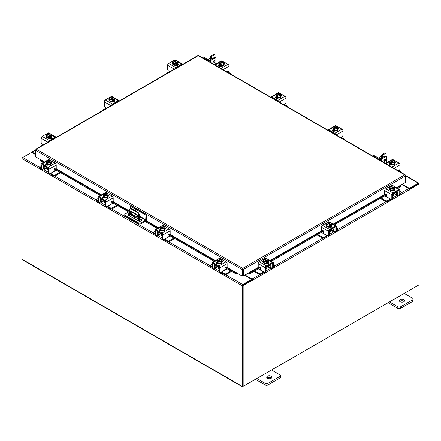 <?xml version="1.0" encoding="UTF-8"?>
<svg xmlns="http://www.w3.org/2000/svg" width="441" height="441" viewBox="0 0 441 441"><rect width="100%" height="100%" fill="white"/><g stroke="black" fill="none" stroke-linecap="round" stroke-linejoin="round"><path stroke-width="0.66" d="M137.311 217.7A0.65 0.375 -120 0 0 137.311 218.764A0.65 0.375 -120 0 0 137.311 217.7M137.471 217.821A0.65 0.375 -120 0 0 137.746 218.301M138.689 221.09L138.689 215.434A2.607 1.505 -120 0 0 136.848 212.242L131.319 209.051A2.607 1.505 -120 0 0 130.018 208.924A2.607 1.505 -120 0 0 129.478 210.114L129.478 215.814M136.848 212.242L137.438 211.9L131.909 208.714L131.319 209.051M139.279 221.233L139.279 215.092L138.689 215.434M139.279 219.133L141.114 220.191A1.957 1.13 0 0 1 141.544 220.566L140.442 221.189M137.542 216.498L135.354 217.628L131.087 215.164A0.645 0.375 60 0 1 130.63 214.37L130.63 211.443A0.645 0.375 60 0 1 131.087 211.178L137.085 214.646A0.645 0.375 60 0 1 137.542 215.434L137.542 216.498M137.542 216.465L135.944 217.286L131.672 214.822L131.087 215.164M130.63 214.37L131.22 214.028L131.22 211.256L137.206 214.734M131.22 214.028A0.645 0.375 -120 0 0 131.672 214.822M130.018 208.924L130.608 208.582A2.607 1.505 60 0 1 131.909 208.714M137.438 211.9A2.607 1.505 60 0 1 139.279 215.092M135.354 217.628L135.944 217.286M130.299 208.758L130.299 206.151L131.038 205.726L146.666 214.745L146.666 219.342A1.356 0.783 120 0 1 145.706 221.002L140.883 223.785A1.626 0.937 180 0 1 138.584 223.785L125.261 216.09A1.626 0.937 180 0 1 124.781 215.429L124.781 214.574A1.626 0.937 0 0 0 125.261 215.241L138.584 222.937A1.626 0.937 0 0 0 140.883 222.937L145.706 220.153L139.279 216.443M124.781 214.574A1.626 0.937 0 0 1 125.261 213.913L129.478 211.476M146.666 214.745L145.927 215.175L145.706 220.153M130.299 206.151L145.927 215.175M136.015 217.248L131.44 214.607A1.957 1.13 0 0 0 131.429 214.596M129.478 214.326A1.957 1.13 0 0 0 128.248 214.976M129.478 213.472A1.957 1.13 0 0 0 128.105 214.552A1.957 1.13 0 0 0 128.678 215.351L138.353 220.935A1.957 1.13 0 0 0 140.481 221.184A1.957 1.13 0 0 0 141.688 220.136A1.957 1.13 0 0 0 141.114 219.342L139.279 218.278M136.798 216.845L131.44 213.753A1.957 1.13 0 0 0 131.22 213.642M217.496 266.392A2.078 1.202 -0 0 0 218.058 266.981A2.078 1.202 -0 0 0 219.083 267.307M211.939 264.368L210.98 264.925A1.251 0.722 -0 0 0 210.611 265.432A1.251 0.722 -0 0 0 210.98 265.945L210.98 266.755L211.945 267.312M213.438 268.172L213.78 268.371A1.929 1.114 -120 0 0 214.745 268.464A1.929 1.114 -120 0 0 215.142 267.582L217.352 266.309M215.621 264.881L215.142 265.581L215.142 267.582M215.142 265.581A0.832 0.48 60 0 1 215.318 265.201A0.832 0.48 60 0 1 215.621 265.19M214.761 264.385A1.825 1.053 -120 0 0 214.442 265.179L214.442 267.18A0.937 0.54 60 0 1 214.249 267.61M210.98 265.945L211.939 266.496M210.98 266.755A1.251 0.722 180 0 1 210.611 266.243L210.611 265.432M224.838 269.495L225.72 269.688L221.591 272.075L224.392 273.69A1.251 0.722 -0 0 0 226.161 273.69L230.875 270.972M225.72 269.688L227.187 268.845M226.161 273.69L226.161 274.5L231.575 271.375M220.947 272.317A1.929 1.114 -120 0 0 221.591 272.88L224.392 274.5L224.392 273.69M226.161 274.5A1.251 0.722 180 0 1 224.392 274.5M215.621 265.306L219.271 267.411L219.271 271.413L219.971 271.816L219.971 267.819A1.51 0.871 -120 0 0 218.901 265.967L213.009 262.56A1.51 0.871 -120 0 0 212.253 262.489A1.51 0.871 -120 0 0 211.939 263.178L211.939 267.18L212.639 267.582L212.639 263.586A0.524 0.303 60 0 1 213.009 263.371L218.901 266.772A0.524 0.303 60 0 1 219.271 267.411M222.435 261.673A1.466 0.843 180 0 0 222.06 261.414A2.607 1.505 180 0 1 222.137 261.772L222.137 262.202A2.607 1.505 180 0 1 220.528 263.591A2.607 1.505 180 0 1 217.689 263.266A2.607 1.505 180 0 1 216.922 262.202L216.922 261.772A2.607 1.505 180 0 1 216.989 261.447M218.808 263.222A2.607 1.505 180 0 1 217.689 262.836A2.607 1.505 180 0 1 217.027 262.191M216.989 262.103A2.607 1.505 180 0 1 216.922 261.772M222.137 261.772A2.607 1.505 180 0 1 221.404 262.819M221.338 262.858A2.607 1.505 180 0 1 218.901 263.233M216.944 263.613A2.607 1.505 180 0 1 216.922 263.437L216.922 263.321M217.297 263.784A2.607 1.505 180 0 1 216.972 263.294M218.229 267.07L218.229 268.156A1.301 0.75 -0 0 0 218.609 268.69A1.301 0.75 -0 0 0 219.271 268.894M218.846 263.244A2.629 1.521 -0 0 0 218.852 263.244L221.393 262.847L222.071 261.381L222.071 259.931L221.393 261.397L218.852 261.789L218.852 263.244L218.846 261.789L218.196 261.265L218.196 262.108L217.639 261.789L217.639 260.945L216.989 260.719L216.989 262.169L218.846 263.244M216.989 262.169L216.989 260.714L217.667 259.247L220.208 258.856A2.629 1.521 -0 0 1 220.213 258.856L220.864 259.082L220.864 259.705M221.393 262.847L221.393 261.397M220.004 261.447A2.282 1.317 180 0 1 218.218 261.237L221.399 259.402L222.071 259.925A2.629 1.521 180 0 1 222.071 259.931M221.702 260.565A2.282 1.317 180 0 1 220.235 261.414M217.639 260.945L217.661 260.918A2.282 1.317 180 0 1 217.297 259.881M220.864 259.082L217.661 260.918M217.639 261.789L218.196 261.469M221.399 259.402L221.421 259.402A2.282 1.317 180 0 1 221.762 260.433M217.358 259.749A2.282 1.317 180 0 1 218.824 258.906M219.056 258.867A2.282 1.317 180 0 1 220.842 259.082M216.757 263.464A1.466 0.843 180 0 1 217.011 263.266L217.38 263.051M219.039 263.679A1.466 0.843 180 0 1 217.011 263.657A1.466 0.843 180 0 1 216.581 263.057A1.466 0.843 180 0 1 216.972 262.483M219.971 271.816A1.301 0.75 120 0 0 220.241 272.411A1.301 0.75 120 0 0 220.891 272.351L224.122 270.487A1.301 0.75 120 0 0 225.042 268.889L225.042 267.775A0.623 0.364 -60 0 1 225.869 267.042L225.704 266.948M220.241 272.411L219.541 272.009A1.301 0.75 -60 0 1 219.271 271.413M225.759 267.34A0.623 0.364 -60 0 1 225.594 267.246L225.445 267.031M212.639 267.582A1.301 0.75 120 0 0 212.909 268.178A1.301 0.75 120 0 0 213.56 268.117L215.142 267.202M218.901 265.967L226.051 261.838L220.158 258.437L219.464 258.834M226.051 261.838A1.51 0.871 60 0 1 227.121 263.69L227.121 266.915A0.623 0.364 -60 0 1 226.294 267.648L225.869 267.042M218.179 259.065L219.398 258.36A1.51 0.871 60 0 1 220.158 258.437M222.071 260.609A1.466 0.843 180 0 1 222.611 261.265A1.466 0.843 180 0 1 222.181 261.866L222.137 261.893M212.909 268.178L212.209 267.775A1.301 0.75 -60 0 1 211.939 267.18M392.705 194.233A2.078 1.202 0 0 0 393.73 193.908A2.078 1.202 0 0 0 394.287 193.318M381.035 197.965L385.621 200.616A1.251 0.722 0 0 0 387.391 200.616L387.391 201.427L390.191 199.812A1.929 1.114 120 0 0 390.842 199.249M390.296 198.935A0.937 0.54 -60 0 1 390.191 199.001L386.068 196.62L386.95 196.421M387.391 200.616L390.191 199.001M387.391 201.427A1.251 0.722 180 0 1 385.621 201.427L385.621 200.616M380.329 198.373L385.621 201.427M399.849 193.428L400.808 192.871A1.251 0.722 0 0 0 401.172 192.364A1.251 0.722 0 0 0 400.808 191.852L399.849 191.3M394.43 193.235L396.641 194.514L396.641 192.513L396.161 191.807M396.641 194.514A1.929 1.114 120 0 0 397.043 195.396A1.929 1.114 120 0 0 398.008 195.297L398.344 195.104M399.844 194.238L400.808 193.682L400.808 192.871M397.539 194.536A0.937 0.54 -60 0 1 397.341 194.106L397.341 192.105A1.825 1.053 120 0 0 397.027 191.311M396.161 192.122A0.832 0.48 -60 0 1 396.47 192.133A0.832 0.48 -60 0 1 396.641 192.513M401.172 192.364L401.172 193.169A1.251 0.722 180 0 1 400.808 193.682M384.717 195.837L386.068 196.62M396.641 194.128L398.229 195.043A1.301 0.75 -120 0 0 398.879 195.109A1.301 0.75 -120 0 0 399.149 194.514L399.849 194.106L399.849 190.11A1.51 0.871 120 0 0 399.535 189.415A1.51 0.871 120 0 0 398.78 189.492L392.881 192.893A1.51 0.871 120 0 0 391.817 194.746L391.817 198.748L392.518 198.34L392.518 194.343L396.161 192.237M394.8 188.373A2.607 1.505 180 0 1 394.866 188.704L394.866 189.128A2.607 1.505 180 0 1 394.1 190.192A2.607 1.505 180 0 1 391.261 190.518A2.607 1.505 180 0 1 389.651 189.128L389.651 188.704A2.607 1.505 180 0 1 389.728 188.34A1.466 0.843 180 0 0 389.353 188.599M394.761 189.117A2.607 1.505 180 0 1 394.1 189.768A2.607 1.505 180 0 1 392.975 190.148M392.887 190.165A2.607 1.505 180 0 1 390.445 189.784M390.384 189.746A2.607 1.505 180 0 1 389.651 188.704M394.866 188.704A2.607 1.505 180 0 1 394.8 189.035M394.866 190.253L394.866 190.363A2.607 1.505 180 0 1 394.844 190.545M394.816 190.22A2.607 1.505 180 0 1 394.491 190.716M392.518 195.826A1.301 0.75 0 0 0 393.179 195.617A1.301 0.75 0 0 0 393.559 195.087L393.559 193.996M394.8 189.095L394.8 187.645L394.8 189.095L392.942 190.17A2.629 1.521 0 0 0 392.942 190.17L392.937 188.72L392.942 190.17L390.395 189.779L389.717 188.313L389.717 186.857L390.39 186.328L393.57 188.164A2.282 1.317 180 0 1 391.784 188.373L390.395 188.324L390.395 189.779M394.491 186.813A2.282 1.317 180 0 1 394.122 187.844L394.8 187.645L394.116 186.179L391.575 185.782L390.919 186.008L390.919 186.637M394.144 187.872L394.144 188.715L393.593 189.035L393.593 188.191L392.942 188.72L391.784 188.373M389.717 186.857L390.395 188.324M392.964 185.832A2.282 1.317 180 0 1 394.43 186.681M393.593 188.401L394.144 188.715M394.122 187.844L390.919 186.008M391.553 188.34A2.282 1.317 180 0 1 390.087 187.491M390.026 187.359A2.282 1.317 180 0 1 390.39 186.328M390.941 186.008A2.282 1.317 180 0 1 392.733 185.799M394.816 189.41A1.466 0.843 180 0 1 395.208 189.988A1.466 0.843 180 0 1 394.778 190.584A1.466 0.843 180 0 1 392.749 190.606M386.344 193.963L385.489 194.58A0.623 0.364 60 0 1 384.668 193.847L384.668 190.617A1.51 0.871 -60 0 1 385.737 188.765L392.881 192.893M392.518 194.343A0.524 0.303 -60 0 1 392.881 193.704L398.78 190.297A0.524 0.303 -60 0 1 399.149 190.512L399.149 194.514M392.518 198.34A1.301 0.75 60 0 1 392.247 198.941L391.547 199.343A1.301 0.75 -120 0 0 391.817 198.748M392.325 185.76L391.63 185.363L385.737 188.765M391.63 185.363A1.51 0.871 -60 0 1 392.385 185.286L393.609 185.992M389.651 188.82L389.601 188.792A1.466 0.843 180 0 1 389.177 188.197A1.466 0.843 180 0 1 389.717 187.541M385.489 194.58L385.919 193.968A0.623 0.364 60 0 1 386.746 194.702L386.746 195.821A1.301 0.75 -120 0 0 387.667 197.414L390.891 199.277A1.301 0.75 -120 0 0 391.547 199.343M399.849 194.106A1.301 0.75 60 0 1 399.579 194.702L398.879 195.109M394.403 189.983L394.778 190.198A1.466 0.843 180 0 1 395.031 190.391M266.254 267.235A2.078 1.202 0 0 0 267.279 266.915A2.078 1.202 0 0 0 267.841 266.32M254.584 270.972L259.176 273.624A1.251 0.722 0 0 0 260.945 273.624L260.945 274.429L263.746 272.814A1.929 1.114 120 0 0 264.396 272.251M263.85 271.937A0.937 0.54 -60 0 1 263.746 272.003L259.622 269.622L260.504 269.429M260.945 273.624L263.746 272.003M260.945 274.429A1.251 0.722 180 0 1 259.176 274.429L259.176 273.624M253.884 271.375L259.176 274.429M273.403 266.43L274.363 265.879A1.251 0.722 0 0 0 274.726 265.366A1.251 0.722 0 0 0 274.363 264.854L273.403 264.302M267.985 266.237L270.195 267.516L270.195 265.515L269.716 264.815M270.195 267.516A1.929 1.114 120 0 0 270.598 268.398A1.929 1.114 120 0 0 271.562 268.304L271.899 268.106M273.392 267.24L274.363 266.684L274.363 265.879M271.088 267.538A0.937 0.54 -60 0 1 270.895 267.108L270.895 265.113A1.825 1.053 120 0 0 270.581 264.313M269.716 265.124A0.832 0.48 -60 0 1 270.024 265.135A0.832 0.48 -60 0 1 270.195 265.515M274.726 265.366L274.726 266.177A1.251 0.722 180 0 1 274.363 266.684M258.272 268.845L259.622 269.622M270.195 267.13L271.783 268.045A1.301 0.75 -120 0 0 272.433 268.111A1.301 0.75 -120 0 0 272.703 267.516L273.403 267.108L273.403 263.112A1.51 0.871 120 0 0 273.089 262.417A1.51 0.871 120 0 0 272.334 262.494L266.436 265.895A1.51 0.871 120 0 0 265.366 267.748L265.366 271.75L266.066 271.347L266.066 267.345L269.716 265.239M268.354 261.375A2.607 1.505 180 0 1 268.415 261.706L268.415 262.13A2.607 1.505 180 0 1 267.654 263.194A2.607 1.505 180 0 1 264.815 263.52A2.607 1.505 180 0 1 263.205 262.13L263.205 261.706A2.607 1.505 180 0 1 263.283 261.342A1.466 0.843 180 0 0 262.908 261.601M268.315 262.125A2.607 1.505 180 0 1 267.654 262.77A2.607 1.505 180 0 1 266.529 263.15M266.441 263.167A2.607 1.505 180 0 1 263.999 262.786M263.939 262.753A2.607 1.505 180 0 1 263.205 261.706M268.415 261.706A2.607 1.505 180 0 1 268.354 262.037M268.415 263.255L268.415 263.365A2.607 1.505 180 0 1 268.398 263.547M268.371 263.222A2.607 1.505 180 0 1 268.045 263.718M266.066 268.828A1.301 0.75 0 0 0 266.733 268.624A1.301 0.75 0 0 0 267.114 268.089L267.114 266.998M268.354 262.103A2.629 1.521 0 0 0 268.354 262.097L268.354 260.648L268.354 262.097L266.496 263.172A2.629 1.521 0 0 0 266.496 263.172L266.491 261.722L266.496 263.172L263.95 262.781L263.266 261.315L263.266 259.859L263.944 259.33L267.125 261.166A2.282 1.317 180 0 1 265.333 261.381L263.95 261.331L263.95 262.781M268.045 259.815A2.282 1.317 180 0 1 267.676 260.846L268.354 260.648L267.67 259.181L265.129 258.784L264.473 259.016L264.473 259.639M267.698 260.874L267.698 261.722L267.147 262.042L267.147 261.193L266.496 261.722L265.333 261.381M263.271 259.859A2.629 1.521 0 0 0 263.266 259.859L263.95 261.331M266.518 258.834A2.282 1.317 180 0 1 267.985 259.683M267.147 261.403L267.698 261.722M267.676 260.846L264.473 259.016M265.107 261.342A2.282 1.317 180 0 1 263.641 260.499M263.58 260.366A2.282 1.317 180 0 1 263.944 259.33M264.495 259.01A2.282 1.317 180 0 1 266.287 258.801M268.371 262.417A1.466 0.843 180 0 1 268.762 262.99A1.466 0.843 180 0 1 268.332 263.586A1.466 0.843 180 0 1 266.303 263.608M259.898 266.965L259.043 267.582A0.623 0.364 60 0 1 258.222 266.849L258.222 263.619A1.51 0.871 -60 0 1 259.286 261.772L266.436 265.895M266.066 267.345A0.524 0.303 -60 0 1 266.436 266.706L272.334 263.305A0.524 0.303 -60 0 1 272.703 263.514L272.703 267.516M266.066 271.347A1.301 0.75 60 0 1 265.802 271.943L265.102 272.345A1.301 0.75 -120 0 0 265.366 271.75M265.879 258.768L265.184 258.365L259.286 261.772M265.184 258.365A1.51 0.871 -60 0 1 265.94 258.294L267.163 258.999M263.205 261.822L263.156 261.794A1.466 0.843 180 0 1 262.731 261.199A1.466 0.843 180 0 1 263.266 260.543M259.043 267.582L259.473 266.97A0.623 0.364 60 0 1 260.3 267.704L260.3 268.823A1.301 0.75 -120 0 0 261.221 270.416L264.446 272.279A1.301 0.75 -120 0 0 265.102 272.345M273.403 267.108A1.301 0.75 60 0 1 273.133 267.709L272.433 268.111M267.957 262.985L268.332 263.2A1.466 0.843 180 0 1 268.58 263.393M44.552 161.963L35.627 156.809L35.627 150.326L36.267 149.201L242.726 268.398L243.382 269.512L242.726 269.038L242.726 268.398L404.733 174.868L405.373 175.237L404.733 174.868L405.373 175.992L405.373 182.48L396.448 187.634M242.726 269.038L242.627 275.686L242.076 276L227.016 267.307M242.726 268.398L242.076 269.512L242.627 269.197M242.076 276L242.076 269.512L35.627 150.326L35.815 149.675M405.185 175.342L405.373 175.992L243.382 269.512L243.382 276L248.911 272.808L250.416 272.51L250.692 273.216L249.319 273.701L249.044 272.99L258.531 267.516M242.831 269.197L242.831 275.686L243.382 276M197.618 56.046L198.274 55.665L198.924 56.046M36.267 149.201L198.274 55.665L404.733 174.868M41.156 160L40.787 160.232L41.123 160.552L40.848 161.263L40.511 160.943L40.787 160.232M226.889 267.5L236.404 272.99L236.139 273.701L234.766 273.216L235.042 272.51L236.547 272.808M236.139 273.701A0.915 0.529 120 0 0 236.955 273.045M234.766 273.216L225.059 267.615M214.216 261.353L168.104 234.733M157.255 228.471L145.017 221.399M128.651 211.956L111.132 201.84M100.283 195.578L54.155 168.947M43.312 162.685L40.848 161.263M235.042 272.51L226.68 267.681M214.965 260.918L169.724 234.799M158.01 228.036L145.767 220.963M129.406 211.52L112.747 201.906M101.033 195.143L55.775 169.013M44.061 162.249L41.123 160.552M248.504 273.045A0.915 0.529 -120 0 0 249.319 273.701M400.213 185.898L400.489 186.609L400.152 186.929L399.877 186.218L400.213 185.898L399.844 185.672M400.152 186.929L397.688 188.351M386.746 194.668L334.372 224.904M323.424 231.227L271.243 261.353M260.295 267.67L250.692 273.216M399.877 186.218L396.939 187.916M385.247 194.668L333.617 224.475M321.924 231.222L270.493 260.918M258.801 267.67L250.416 272.51M35.627 154.653L31.636 152.349L22.695 157.509A0.915 0.529 -60 0 0 22.05 158.628L22.05 259.264A0.915 0.529 -60 0 0 22.237 259.683L242.252 386.702A0.915 0.529 120 0 0 242.704 386.658L418.305 285.277M242.252 386.702A0.915 0.529 120 0 1 242.059 386.288L242.059 285.652A0.915 0.529 120 0 1 242.704 284.533L251.646 279.374L244.595 275.3M242.627 273.927A0.915 0.529 -120 0 0 242.831 274.28L242.627 274.164M242.704 285.167L251.646 280.007L251.646 279.374M402.319 184.244L409.364 188.313L418.305 183.153A0.915 0.529 120 0 1 418.763 183.109L405.373 175.375M409.138 188.814L418.371 183.781M409.364 188.313L409.364 188.946M242.638 386.029L242.611 285.333M418.763 183.109A0.915 0.529 120 0 1 418.95 183.522L418.95 184.051L409.733 189.371L409.342 189.145M35.627 154.124L32.187 152.139A0.915 0.529 -120 0 0 31.735 152.095A0.915 0.529 -120 0 0 31.554 152.399M22.237 157.994L22.695 157.509L39.707 167.332M242.059 285.652L22.05 158.628L22.05 157.884M252.379 280.217L243.162 285.542L242.611 285.222L251.828 279.903L252.423 280.735L252.654 280.167A0.915 0.529 -120 0 0 252.009 279.048L245.058 275.035M252.103 280.057L251.646 279.473M401.856 184.509L408.813 188.522A0.915 0.529 60 0 1 409.457 189.641L409.496 190.049L409.733 189.371M243.162 285.542L243.162 386.399L418.95 284.908L418.95 184.051L418.399 183.732L409.265 189.007M242.611 285.222L242.611 386.079L243.162 386.399M46.592 167.718A2.078 1.202 -0 0 0 47.154 168.308A2.078 1.202 -0 0 0 48.179 168.633M41.035 165.7L40.076 166.251A1.251 0.722 -0 0 0 39.707 166.764A1.251 0.722 -0 0 0 40.076 167.271L40.076 168.082L41.041 168.638M42.534 169.504L42.876 169.697A1.929 1.114 -120 0 0 43.841 169.796A1.929 1.114 -120 0 0 44.238 168.914L46.448 167.635M44.717 166.207L44.238 166.913L44.238 168.914M44.238 166.913A0.832 0.48 60 0 1 44.414 166.533A0.832 0.48 60 0 1 44.717 166.522M43.857 165.711A1.825 1.053 -120 0 0 43.538 166.511L43.538 168.506A0.937 0.54 60 0 1 43.345 168.936M40.076 167.271L41.035 167.828M40.076 168.082A1.251 0.722 180 0 1 39.707 167.574L39.707 166.764M53.929 170.821L54.816 171.02L50.687 173.401L53.488 175.016A1.251 0.722 -0 0 0 55.257 175.016L59.965 172.299M54.816 171.02L56.283 170.171M55.257 175.016L55.257 175.827L60.671 172.701M50.042 173.649A1.929 1.114 -120 0 0 50.687 174.212L53.488 175.827L53.488 175.016M55.257 175.827A1.251 0.722 180 0 1 53.488 175.827M44.717 166.637L48.367 168.743L48.367 172.74L49.067 173.148L49.067 169.146A1.51 0.871 -120 0 0 47.997 167.293L42.104 163.892A1.51 0.871 -120 0 0 41.344 163.815A1.51 0.871 -120 0 0 41.035 164.51L41.035 168.506L41.735 168.914L41.735 164.912A0.524 0.303 60 0 1 42.104 164.697L47.997 168.104A0.524 0.303 60 0 1 48.367 168.743M51.531 162.999A1.466 0.843 180 0 0 51.156 162.74A2.607 1.505 180 0 1 51.233 163.104L51.233 163.528A2.607 1.505 180 0 1 49.624 164.917A2.607 1.505 180 0 1 46.785 164.592A2.607 1.505 180 0 1 46.018 163.528L46.018 163.104A2.607 1.505 180 0 1 46.084 162.773M47.904 164.548A2.607 1.505 180 0 1 46.785 164.168A2.607 1.505 180 0 1 46.123 163.517M46.084 163.435A2.607 1.505 180 0 1 46.018 163.104M51.233 163.104A2.607 1.505 180 0 1 50.5 164.151M50.434 164.184A2.607 1.505 180 0 1 47.997 164.565M46.035 164.945A2.607 1.505 180 0 1 46.018 164.763L46.018 164.653M46.393 165.116A2.607 1.505 180 0 1 46.068 164.62M47.319 168.396L47.319 169.487A1.301 0.75 -0 0 0 47.705 170.017A1.301 0.75 -0 0 0 48.367 170.226M47.942 164.57L50.483 164.179L51.167 162.712L51.167 161.257L50.483 162.723L47.942 163.12L47.942 164.57L47.942 163.12L47.286 162.591L47.286 163.435L46.735 163.115L46.735 162.271L46.084 162.045L46.084 163.495L47.942 164.57M46.084 163.495L46.084 162.045L46.763 160.579L49.304 160.182L49.96 160.408L49.96 161.037M50.483 164.179L50.483 162.723M49.1 162.773A2.282 1.317 180 0 1 47.308 162.564L50.489 160.728L51.167 161.257M50.798 161.897A2.282 1.317 180 0 1 49.331 162.74M46.735 162.271L46.757 162.244A2.282 1.317 180 0 1 46.393 161.213M49.96 160.408L46.757 162.244M46.735 163.115L47.286 162.801M46.454 161.081A2.282 1.317 180 0 1 47.92 160.232M48.152 160.199A2.282 1.317 180 0 1 49.938 160.408M50.489 160.728A2.282 1.317 180 0 1 50.858 161.759M45.853 164.791A1.466 0.843 180 0 1 46.107 164.598L46.476 164.383M48.135 165.006A1.466 0.843 180 0 1 46.107 164.984A1.466 0.843 180 0 1 45.677 164.388A1.466 0.843 180 0 1 46.068 163.809M49.067 173.148A1.301 0.75 120 0 0 49.337 173.743A1.301 0.75 120 0 0 49.987 173.677L53.218 171.814A1.301 0.75 120 0 0 54.138 170.22L54.138 169.101A0.623 0.364 -60 0 1 54.965 168.368L54.8 168.275M49.337 173.743L48.637 173.341A1.301 0.75 -60 0 1 48.367 172.74M54.855 168.666A0.623 0.364 -60 0 1 54.69 168.572L54.541 168.363M41.735 168.914A1.301 0.75 120 0 0 42.005 169.509A1.301 0.75 120 0 0 42.656 169.443L44.238 168.528M47.997 167.293L55.147 163.17L49.249 159.763L48.56 160.166M55.147 163.17A1.51 0.871 60 0 1 56.216 165.017L56.216 168.247A0.623 0.364 -60 0 1 55.39 168.98L54.965 168.368M47.27 160.397L48.493 159.686A1.51 0.871 60 0 1 49.249 159.763M51.167 161.941A1.466 0.843 180 0 1 51.707 162.597A1.466 0.843 180 0 1 51.277 163.192L51.233 163.22M42.005 169.509L41.305 169.107A1.301 0.75 -60 0 1 41.035 168.506M381.509 158.214L381.509 155.392A0.65 0.375 -60 0 1 381.967 154.593L384.734 152.999A0.65 0.375 -60 0 1 385.059 152.966L385.831 153.413A0.65 0.375 120 0 0 385.5 153.446L384.734 152.999M381.967 154.593L382.738 155.039L385.5 153.446M382.738 155.039A0.65 0.375 120 0 0 382.275 155.838L381.509 155.392M382.275 157.768L382.275 155.838M385.831 153.413A0.65 0.375 120 0 1 385.963 153.711L385.963 156.081M384.574 156.445A1.373 0.794 120 0 0 383.488 157.073M401.178 172.503A1.251 0.722 0 0 0 401.293 172.199A1.251 0.722 0 0 0 400.924 171.687L398.124 170.072M394.904 162.602A2.607 1.505 180 0 1 394.982 162.966L394.982 163.391A2.607 1.505 180 0 1 393.372 164.78A2.607 1.505 180 0 1 390.533 164.454A2.607 1.505 180 0 1 389.767 163.391L389.767 162.966A2.607 1.505 180 0 1 389.833 162.635M394.982 162.966A2.607 1.505 180 0 1 394.248 164.008M394.188 164.046A2.607 1.505 180 0 1 391.746 164.427M391.658 164.41A2.607 1.505 180 0 1 390.533 164.03A2.607 1.505 180 0 1 389.872 163.379M389.833 163.297A2.607 1.505 180 0 1 389.767 162.966M389.844 164.984A2.607 1.505 180 0 1 389.767 164.625L389.767 164.51M390.335 165.132A2.607 1.505 180 0 1 389.816 164.482M394.237 164.041L394.916 162.575L394.916 161.119L394.237 162.586L394.237 164.041L391.696 164.432A2.629 1.521 0 0 0 391.696 164.432L391.691 162.983L391.696 164.432L389.833 163.357L389.833 161.908L389.833 163.357M391.9 160.061A2.282 1.317 180 0 1 393.692 160.27L391.9 160.061L390.517 160.436L389.833 161.908L390.489 162.134L390.489 162.977L391.04 162.657M390.489 162.134L393.692 160.27L393.714 160.893M394.237 162.586L391.696 162.983L391.04 162.453L394.243 160.59L394.916 161.119M391.04 162.453L391.04 163.297L390.489 162.977M390.202 160.943A2.282 1.317 180 0 1 391.669 160.094M394.243 160.59A2.282 1.317 180 0 1 394.607 161.621M394.546 161.753A2.282 1.317 180 0 1 393.08 162.602M392.848 162.635A2.282 1.317 180 0 1 391.062 162.426M390.511 162.106A2.282 1.317 180 0 1 390.142 161.075M394.916 161.946A1.466 0.843 180 0 1 395.323 162.531A1.466 0.843 180 0 1 394.982 163.076M391.889 164.868L391.795 164.923A1.466 0.843 180 0 1 390.197 165.105A1.466 0.843 180 0 1 389.293 164.322A1.466 0.843 180 0 1 389.723 163.727L389.816 163.672M391.024 160.254L392.247 159.548A1.51 0.871 60 0 1 393.003 159.625L398.896 163.027A1.51 0.871 60 0 1 399.965 164.879L399.965 168.881A1.301 0.75 120 0 1 399.044 170.474L398.934 170.54M389.469 164.73A1.466 0.843 180 0 1 389.723 164.537L390.23 164.245M210.6 59.546L210.6 56.724A0.65 0.375 -60 0 1 211.063 55.924L213.824 54.326A0.65 0.375 -60 0 1 214.155 54.298L214.921 54.739A0.65 0.375 120 0 0 214.596 54.772L213.824 54.326M211.063 55.924L211.834 56.371L214.596 54.772M211.834 56.371A0.65 0.375 120 0 0 211.371 57.165L210.6 56.724M211.371 59.1L211.371 57.165M214.921 54.739A0.65 0.375 120 0 1 215.059 55.037L215.059 57.407M213.67 57.771A1.373 0.794 120 0 0 212.584 58.399M230.268 73.829A1.251 0.722 0 0 0 230.389 73.526A1.251 0.722 0 0 0 230.02 73.019L227.22 71.398M224 63.928A2.607 1.505 180 0 1 224.078 64.292L224.078 64.722A2.607 1.505 180 0 1 222.468 66.111A2.607 1.505 180 0 1 219.629 65.786A2.607 1.505 180 0 1 218.863 64.722L218.863 64.292A2.607 1.505 180 0 1 218.929 63.967M224.078 64.292A2.607 1.505 180 0 1 223.344 65.34M223.278 65.378A2.607 1.505 180 0 1 220.842 65.753M220.748 65.742A2.607 1.505 180 0 1 219.629 65.356A2.607 1.505 180 0 1 218.968 64.711M218.929 64.623A2.607 1.505 180 0 1 218.863 64.292M218.94 66.315A2.607 1.505 180 0 1 218.863 65.952L218.863 65.836M219.431 66.464A2.607 1.505 180 0 1 218.912 65.808M223.333 65.367L224.011 63.901L224.011 62.451L223.333 63.917L223.333 65.367L220.792 65.764A2.629 1.521 0 0 1 220.787 65.764L220.787 64.309L220.136 63.78L220.136 64.629L219.579 64.309L219.579 63.465L218.929 63.234L218.929 64.689L220.787 65.764M218.929 64.689L218.929 63.234L219.607 61.768L222.148 61.376L222.804 61.602L222.804 62.225M220.136 63.78L223.339 61.916L224.011 62.446A2.629 1.521 180 0 1 224.011 62.451M220.787 64.309A2.629 1.521 0 0 0 220.792 64.309L223.333 63.917M220.792 64.309L220.792 65.764M220.996 61.387A2.282 1.317 180 0 1 222.782 61.602L222.804 61.602M219.298 62.269A2.282 1.317 180 0 1 220.765 61.426M223.339 61.916A2.282 1.317 180 0 1 223.703 62.953M219.579 64.309L220.136 63.989M222.782 61.602L219.579 63.465M223.642 63.085A2.282 1.317 180 0 1 222.176 63.928M221.944 63.967A2.282 1.317 180 0 1 220.158 63.758M219.601 63.438A2.282 1.317 180 0 1 219.238 62.402M224.011 63.278A1.466 0.843 180 0 1 224.419 63.862A1.466 0.843 180 0 1 224.078 64.408M220.98 66.2L220.886 66.249A1.466 0.843 180 0 1 219.293 66.437A1.466 0.843 180 0 1 218.389 65.654A1.466 0.843 180 0 1 218.819 65.059L218.912 65.003M220.12 61.586L221.343 60.88A1.51 0.871 60 0 1 222.099 60.952L227.991 64.358A1.51 0.871 60 0 1 229.061 66.211L229.061 70.207A1.301 0.75 120 0 1 228.14 71.806L228.03 71.866M218.565 66.056A1.466 0.843 180 0 1 218.819 65.863L219.326 65.571M210.6 58.317L210.208 58.091A1.301 0.75 120 0 0 209.558 58.151A1.301 0.75 120 0 0 208.637 59.75L208.637 59.618A1.141 0.656 -60 0 1 209.442 58.218A1.141 0.656 -60 0 1 209.497 58.19M214.039 60.593A1.301 0.75 -60 0 1 214.05 60.748A1.301 0.75 -60 0 1 212.986 62.413A1.301 0.75 -60 0 0 214.05 60.748A1.301 0.75 -60 0 0 214.039 60.593M214.817 61.194A1.301 0.75 -60 0 1 214.249 62.501A1.301 0.75 -60 0 1 213.246 62.854A1.301 0.75 -60 0 1 212.975 62.253A1.301 0.75 -60 0 1 213.543 60.946A1.301 0.75 -60 0 1 214.547 60.593A1.301 0.75 -60 0 1 214.817 61.194M202.579 57.407L207.705 60.367A2.133 1.229 0 0 0 210.721 60.367L215.147 57.81L214.376 57.369L209.949 59.921A1.042 0.601 0 0 1 208.477 59.921L203.351 56.961L202.579 57.407A1.042 0.601 -120 0 0 202.061 57.358A1.042 0.601 -120 0 0 201.934 57.473M202.061 57.358L202.827 56.911A1.042 0.601 60 0 1 203.351 56.961M214.365 64.645L215.147 64.193A1.042 0.601 120 0 0 215.881 62.92L215.881 58.24A1.042 0.601 120 0 0 215.666 57.76A1.042 0.601 120 0 0 215.147 57.81M214.376 57.369A1.042 0.601 -60 0 1 214.894 57.313L215.666 57.76M381.509 156.985L381.112 156.759A1.301 0.75 120 0 0 380.462 156.825A1.301 0.75 120 0 0 379.541 158.418L379.541 158.286A1.141 0.656 -60 0 1 380.346 156.891A1.141 0.656 -60 0 1 380.401 156.858M384.943 159.262A1.301 0.75 -60 0 1 384.954 159.416A1.301 0.75 -60 0 1 383.89 161.081A1.301 0.75 -60 0 0 384.954 159.416A1.301 0.75 -60 0 0 384.943 159.262M385.726 159.863A1.301 0.75 -60 0 1 385.153 161.174A1.301 0.75 -60 0 1 384.15 161.522A1.301 0.75 -60 0 1 383.879 160.926A1.301 0.75 -60 0 1 384.447 159.614A1.301 0.75 -60 0 1 385.456 159.267A1.301 0.75 -60 0 1 385.726 159.863M373.483 156.075L378.61 159.036A2.133 1.229 0 0 0 381.625 159.036L386.051 156.483L385.28 156.037L380.853 158.595A1.042 0.601 0 0 1 379.381 158.595L374.255 155.634L373.483 156.075A1.042 0.601 -120 0 0 372.965 156.026A1.042 0.601 -120 0 0 372.838 156.142M372.965 156.026L373.736 155.579A1.042 0.601 60 0 1 374.255 155.634M385.269 163.319L386.051 162.867A1.042 0.601 120 0 0 386.785 161.588L386.785 156.908A1.042 0.601 120 0 0 386.57 156.434A1.042 0.601 120 0 0 386.051 156.483M385.28 156.037A1.042 0.601 -60 0 1 385.798 155.987L386.57 156.434M403.84 299.588A2.607 1.505 0 0 0 401.001 299.257A2.607 1.505 0 0 0 399.392 300.652A2.607 1.505 0 0 0 400.152 301.716A2.607 1.505 0 0 0 402.991 302.041A2.607 1.505 0 0 0 404.601 300.652A2.607 1.505 0 0 0 403.84 299.588M404.204 301.451A2.607 1.505 0 0 0 403.84 301.186A2.607 1.505 0 0 0 399.789 301.451M389.469 301.925L397.832 306.754A1.979 1.141 0 0 0 400.632 306.754L412.572 299.863A1.979 1.141 0 0 0 413.151 299.053A1.979 1.141 0 0 0 412.572 298.243L404.21 293.419M400.632 306.754L400.632 308.358L412.572 301.462L412.572 299.863M388.086 302.724L397.832 308.358L397.832 306.754M413.151 299.053L413.151 300.652A1.979 1.141 180 0 1 412.572 301.462M400.632 308.358A1.979 1.141 180 0 1 397.832 308.358M271.171 376.179A2.607 1.505 0 0 0 268.332 375.853A2.607 1.505 0 0 0 266.722 377.242A2.607 1.505 0 0 0 267.489 378.306A2.607 1.505 0 0 0 270.327 378.632A2.607 1.505 0 0 0 271.937 377.242A2.607 1.505 0 0 0 271.171 376.179M271.535 378.042A2.607 1.505 0 0 0 271.171 377.783A2.607 1.505 0 0 0 267.119 378.042M256.8 378.521L265.162 383.35A1.979 1.141 0 0 0 267.963 383.35L279.903 376.454A1.979 1.141 0 0 0 280.487 375.649A1.979 1.141 0 0 0 279.903 374.839L271.54 370.01M267.963 383.35L267.963 384.949L279.903 378.058L279.903 376.454M255.416 379.321L265.162 384.949L265.162 383.35M280.487 375.649L280.487 377.248A1.979 1.141 180 0 1 279.903 378.058M267.963 384.949A1.979 1.141 180 0 1 265.162 384.949M329.383 230.792A2.078 1.202 0 0 0 330.408 230.467A2.078 1.202 0 0 0 330.971 229.877M317.713 234.524L322.305 237.175A1.251 0.722 0 0 0 324.074 237.175L324.074 237.986L326.875 236.365A1.929 1.114 120 0 0 327.52 235.803M326.979 235.488A0.937 0.54 -60 0 1 326.875 235.56L322.746 233.173L323.633 232.98M324.074 237.175L326.875 235.56M324.074 237.986A1.251 0.722 180 0 1 322.305 237.986L322.305 237.175M317.013 234.926L322.305 237.986M336.533 229.982L337.486 229.43A1.251 0.722 0 0 0 337.856 228.918A1.251 0.722 0 0 0 337.486 228.41L336.533 227.854M331.114 229.794L333.324 231.067L333.324 229.066L332.845 228.366M333.324 231.067A1.929 1.114 120 0 0 333.721 231.949A1.929 1.114 120 0 0 334.686 231.856L335.028 231.663M336.522 230.797L337.486 230.241L337.486 229.43M334.217 231.095A0.937 0.54 -60 0 1 334.024 230.665L334.024 228.664A1.825 1.053 120 0 0 333.705 227.87M332.845 228.675A0.832 0.48 -60 0 1 333.153 228.686A0.832 0.48 -60 0 1 333.324 229.066M337.856 228.918L337.856 229.728A1.251 0.722 180 0 1 337.486 230.241M321.401 232.396L322.746 233.173M333.324 230.687L334.906 231.602A1.301 0.75 -120 0 0 335.562 231.663A1.301 0.75 -120 0 0 335.827 231.067L336.533 230.665L336.533 226.663A1.51 0.871 120 0 0 336.218 225.974A1.51 0.871 120 0 0 335.463 226.046L329.565 229.452A1.51 0.871 120 0 0 328.495 231.305L328.495 235.301L329.195 234.899L329.195 230.897L332.845 228.791M331.483 224.932A2.607 1.505 180 0 1 331.544 225.263L331.544 225.687A2.607 1.505 180 0 1 330.783 226.751A2.607 1.505 180 0 1 327.939 227.076A2.607 1.505 180 0 1 326.334 225.687L326.334 225.263A2.607 1.505 180 0 1 326.412 224.899A1.466 0.843 180 0 0 326.037 225.158M331.445 225.676A2.607 1.505 180 0 1 330.783 226.327A2.607 1.505 180 0 1 329.659 226.707M329.565 226.718A2.607 1.505 180 0 1 327.128 226.343M327.062 226.305A2.607 1.505 180 0 1 326.334 225.263M331.544 225.263A2.607 1.505 180 0 1 331.483 225.588M331.544 226.806L331.544 226.922A2.607 1.505 180 0 1 331.527 227.098M331.5 226.779A2.607 1.505 180 0 1 331.169 227.269M329.195 232.379A1.301 0.75 0 0 0 329.857 232.175A1.301 0.75 0 0 0 330.243 231.641L330.243 230.555M331.478 225.654L331.478 224.204L330.827 224.43L330.827 225.274L330.276 225.594L330.276 224.75L329.62 225.274L327.079 224.882L326.395 223.416L326.395 224.866L327.079 226.332L329.62 226.729L331.478 225.654A2.629 1.521 0 0 0 331.483 225.654L331.483 224.199L330.8 222.733L328.258 222.341A2.629 1.521 180 0 0 328.253 222.341L327.602 222.567L327.602 223.19M329.62 225.274L329.62 226.729L329.62 225.274M327.079 224.882L327.079 226.332M326.395 223.416L327.073 222.887L330.254 224.723A2.282 1.317 180 0 1 328.462 224.932M331.169 223.367A2.282 1.317 180 0 1 330.805 224.403L330.827 224.43M329.642 222.391A2.282 1.317 180 0 1 331.108 223.234M330.276 224.954L330.827 225.274M330.805 224.403L327.602 222.567M328.231 224.899A2.282 1.317 180 0 1 326.77 224.05M326.704 223.918A2.282 1.317 180 0 1 327.073 222.887M327.624 222.567A2.282 1.317 180 0 1 329.416 222.352M331.5 225.968A1.466 0.843 180 0 1 331.886 226.542A1.466 0.843 180 0 1 331.461 227.143A1.466 0.843 180 0 1 329.427 227.165M323.021 230.516L322.173 231.134A0.623 0.364 60 0 1 321.346 230.406L321.346 227.176A1.51 0.871 -60 0 1 322.415 225.323L329.565 229.452M329.195 230.897A0.524 0.303 -60 0 1 329.565 230.263L335.463 226.856A0.524 0.303 -60 0 1 335.827 227.071L335.827 231.067M329.195 234.899A1.301 0.75 60 0 1 328.925 235.494L328.225 235.902A1.301 0.75 -120 0 0 328.495 235.301M329.003 222.319L328.313 221.922L322.415 225.323M328.313 221.922A1.51 0.871 -60 0 1 329.069 221.845L330.292 222.551M326.334 225.379L326.285 225.351A1.466 0.843 180 0 1 325.855 224.75A1.466 0.843 180 0 1 326.395 224.094M322.173 231.134L322.603 230.527A0.623 0.364 60 0 1 323.424 231.26L323.424 232.374A1.301 0.75 -120 0 0 324.344 233.973L327.575 235.836A1.301 0.75 -120 0 0 328.225 235.902M336.533 230.665A1.301 0.75 60 0 1 336.262 231.26L335.562 231.663M331.086 226.536L331.461 226.751A1.466 0.843 180 0 1 331.709 226.95M103.569 200.611A2.078 1.202 -0 0 0 104.126 201.201A2.078 1.202 -0 0 0 105.151 201.526M98.007 198.593L97.048 199.145A1.251 0.722 -0 0 0 96.684 199.657A1.251 0.722 -0 0 0 97.048 200.17L97.048 200.975L98.012 201.531M99.512 202.397L99.848 202.595A1.929 1.114 -120 0 0 100.813 202.689A1.929 1.114 -120 0 0 101.215 201.807L103.426 200.528M101.689 199.106L101.215 199.806L101.215 201.807M101.215 199.806A0.832 0.48 60 0 1 101.386 199.426A0.832 0.48 60 0 1 101.689 199.415M100.829 198.604A1.825 1.053 -120 0 0 100.515 199.404L100.515 201.399A0.937 0.54 60 0 1 100.316 201.829M97.048 200.17L98.007 200.721M97.048 200.975A1.251 0.722 180 0 1 96.684 200.468L96.684 199.657M110.906 203.714L111.788 203.913L107.659 206.294L110.465 207.909A1.251 0.722 -0 0 0 112.229 207.909L116.942 205.192M111.788 203.913L113.254 203.064M112.229 207.909L112.229 208.72L117.642 205.594M107.014 206.542A1.929 1.114 -120 0 0 107.659 207.105L110.465 208.72L110.465 207.909M112.229 208.72A1.251 0.722 180 0 1 110.465 208.72M101.689 199.53L105.338 201.636L105.338 205.633L106.038 206.041L106.038 202.039A1.51 0.871 -120 0 0 104.969 200.186L99.076 196.785A1.51 0.871 -120 0 0 98.321 196.708A1.51 0.871 -120 0 0 98.007 197.403L98.007 201.399L98.707 201.807L98.707 197.805A0.524 0.303 60 0 1 99.076 197.59L104.969 200.997A0.524 0.303 60 0 1 105.338 201.636M108.503 195.892A1.466 0.843 180 0 0 108.128 195.633A2.607 1.505 180 0 1 108.205 195.997L108.205 196.421A2.607 1.505 180 0 1 106.595 197.811A2.607 1.505 180 0 1 103.756 197.485A2.607 1.505 180 0 1 102.99 196.421L102.99 195.997A2.607 1.505 180 0 1 103.056 195.666M104.875 197.441A2.607 1.505 180 0 1 103.756 197.061A2.607 1.505 180 0 1 103.095 196.41M103.056 196.328A2.607 1.505 180 0 1 102.99 195.997M108.205 195.997A2.607 1.505 180 0 1 107.472 197.044M107.406 197.077A2.607 1.505 180 0 1 104.969 197.458M103.012 197.838A2.607 1.505 180 0 1 102.99 197.656L102.99 197.546M103.365 198.009A2.607 1.505 180 0 1 103.04 197.513M104.296 201.289L104.296 202.38A1.301 0.75 -0 0 0 104.677 202.91A1.301 0.75 -0 0 0 105.338 203.119M104.914 197.463L104.914 196.013L104.263 195.484L104.263 196.328L103.707 196.013L103.707 195.165L103.056 194.939L103.056 196.394A2.629 1.521 -0 0 0 103.056 196.394L104.914 197.463A2.629 1.521 -0 0 0 104.919 197.463L107.461 197.072L108.139 195.606L108.139 194.15L107.461 195.617L104.919 196.013L104.919 197.463M107.461 197.072L107.461 195.617M106.931 193.93L106.931 193.301L106.281 193.075A2.629 1.521 -0 0 0 106.275 193.075L103.734 193.472L103.056 194.939L103.056 196.388M106.072 195.666A2.282 1.317 180 0 1 104.285 195.457L107.466 193.621L108.139 194.15M107.769 194.79A2.282 1.317 180 0 1 106.303 195.633M103.707 195.165L103.729 195.137A2.282 1.317 180 0 1 103.365 194.106M106.931 193.301L103.729 195.137M103.707 196.013L104.263 195.694M103.426 193.974A2.282 1.317 180 0 1 104.892 193.125M105.123 193.092A2.282 1.317 180 0 1 106.909 193.301M107.466 193.621A2.282 1.317 180 0 1 107.83 194.652M102.825 197.684A1.466 0.843 180 0 1 103.078 197.491L103.453 197.276M105.107 197.899A1.466 0.843 180 0 1 103.078 197.877A1.466 0.843 180 0 1 102.648 197.281A1.466 0.843 180 0 1 103.04 196.703M106.038 206.041A1.301 0.75 120 0 0 106.309 206.636A1.301 0.75 120 0 0 106.959 206.57L110.189 204.707A1.301 0.75 120 0 0 111.11 203.114L111.11 201.995A0.623 0.364 -60 0 1 111.937 201.261L111.771 201.168M106.309 206.636L105.608 206.234A1.301 0.75 -60 0 1 105.338 205.633M111.827 201.559A0.623 0.364 -60 0 1 111.661 201.465L111.512 201.256M98.707 201.807A1.301 0.75 120 0 0 98.977 202.402A1.301 0.75 120 0 0 99.627 202.336L101.215 201.421M104.969 200.186L112.119 196.063L106.226 192.656L105.531 193.059M112.119 196.063A1.51 0.871 60 0 1 113.188 197.91L113.188 201.14A0.623 0.364 -60 0 1 112.367 201.873L111.937 201.261M104.247 193.29L105.471 192.579A1.51 0.871 60 0 1 106.226 192.656M108.139 194.834A1.466 0.843 180 0 1 108.679 195.49A1.466 0.843 180 0 1 108.249 196.085L108.205 196.113M98.977 202.402L98.277 202A1.301 0.75 -60 0 1 98.007 201.399M160.541 233.504A2.078 1.202 -0 0 0 161.103 234.094A2.078 1.202 -0 0 0 162.128 234.419M154.978 231.486L154.019 232.038A1.251 0.722 -0 0 0 153.655 232.55A1.251 0.722 -0 0 0 154.019 233.063L154.019 233.868L154.989 234.425M156.483 235.29L156.82 235.488A1.929 1.114 -120 0 0 157.784 235.582A1.929 1.114 -120 0 0 158.187 234.7L160.397 233.421M158.666 231.999L158.187 232.699L158.187 234.7M158.187 232.699A0.832 0.48 60 0 1 158.358 232.319A0.832 0.48 60 0 1 158.666 232.308M157.801 231.497A1.825 1.053 -120 0 0 157.487 232.297L157.487 234.292A0.937 0.54 60 0 1 157.294 234.722M154.019 233.063L154.978 233.614M154.019 233.868A1.251 0.722 180 0 1 153.655 233.361L153.655 232.55M167.878 236.608L168.76 236.806L164.636 239.187L167.437 240.803A1.251 0.722 -0 0 0 169.206 240.803L173.914 238.085M168.76 236.806L170.226 235.957M169.206 240.803L169.206 241.613L174.614 238.487M163.986 239.435A1.929 1.114 -120 0 0 164.636 239.998L167.437 241.613L167.437 240.803M169.206 241.613A1.251 0.722 180 0 1 167.437 241.613M158.666 232.424L162.316 234.529L162.316 238.526L163.016 238.934L163.016 234.932A1.51 0.871 -120 0 0 161.946 233.08L156.048 229.678A1.51 0.871 -120 0 0 155.293 229.601A1.51 0.871 -120 0 0 154.978 230.296L154.978 234.292L155.679 234.7L155.679 230.698A0.524 0.303 60 0 1 156.048 230.483L161.946 233.89A0.524 0.303 60 0 1 162.316 234.529M165.474 228.785A1.466 0.843 180 0 0 165.099 228.526A2.607 1.505 180 0 1 165.177 228.89L165.177 229.314A2.607 1.505 180 0 1 163.567 230.704A2.607 1.505 180 0 1 160.728 230.378A2.607 1.505 180 0 1 159.967 229.314L159.967 228.89A2.607 1.505 180 0 1 160.028 228.559M161.853 230.334A2.607 1.505 180 0 1 160.728 229.954A2.607 1.505 180 0 1 160.066 229.303M160.028 229.221A2.607 1.505 180 0 1 159.967 228.89M165.177 228.89A2.607 1.505 180 0 1 164.443 229.937M164.383 229.97A2.607 1.505 180 0 1 161.941 230.351M159.984 230.731A2.607 1.505 180 0 1 159.967 230.549L159.967 230.439M160.337 230.902A2.607 1.505 180 0 1 160.011 230.406M161.268 234.182L161.268 235.274A1.301 0.75 -0 0 0 161.649 235.803A1.301 0.75 -0 0 0 162.316 236.012M161.886 230.356L161.886 228.907L161.235 228.377L161.235 229.221L160.684 228.907L160.684 228.058L160.028 227.832L160.028 229.287A2.629 1.521 -0 0 0 160.028 229.287L161.886 230.356A2.629 1.521 -0 0 0 161.891 230.356L164.432 229.965L165.116 228.499L165.116 227.043L164.432 228.51L161.891 228.907L161.891 230.356M164.432 229.965L164.432 228.51M163.909 226.823L163.909 226.194L163.253 225.968L160.711 226.365L160.028 227.832L160.028 229.281M163.049 228.559A2.282 1.317 180 0 1 161.257 228.35L164.438 226.514L165.11 227.043A2.629 1.521 180 0 1 165.116 227.043M164.741 227.683A2.282 1.317 180 0 1 163.275 228.526M160.684 228.058L160.706 228.03A2.282 1.317 180 0 1 160.337 226.999M163.909 226.194L160.706 228.03M160.684 228.907L161.235 228.587M160.397 226.867A2.282 1.317 180 0 1 161.864 226.018M162.095 225.985A2.282 1.317 180 0 1 163.887 226.194M164.438 226.514A2.282 1.317 180 0 1 164.802 227.545M159.802 230.577A1.466 0.843 180 0 1 160.05 230.384L160.425 230.169M162.079 230.792A1.466 0.843 180 0 1 160.05 230.77A1.466 0.843 180 0 1 159.62 230.174A1.466 0.843 180 0 1 160.011 229.596M163.016 238.934A1.301 0.75 120 0 0 163.28 239.529A1.301 0.75 120 0 0 163.936 239.463L167.161 237.6A1.301 0.75 120 0 0 168.082 236.007L168.082 234.888A0.623 0.364 -60 0 1 168.909 234.154L168.749 234.061M163.28 239.529L162.58 239.127A1.301 0.75 -60 0 1 162.316 238.526M168.798 234.452A0.623 0.364 -60 0 1 168.638 234.358L168.484 234.149M155.679 234.7A1.301 0.75 120 0 0 155.949 235.296A1.301 0.75 120 0 0 156.599 235.229L158.187 234.314M161.946 233.08L169.096 228.956L163.198 225.549L162.503 225.952M169.096 228.956A1.51 0.871 60 0 1 170.16 230.803L170.16 234.033A0.623 0.364 -60 0 1 169.338 234.766L168.909 234.154M161.219 226.183L162.442 225.472A1.51 0.871 60 0 1 163.198 225.549M165.116 227.727A1.466 0.843 180 0 1 165.651 228.383A1.466 0.843 180 0 1 165.226 228.978L165.177 229.006M155.949 235.296L155.249 234.893A1.301 0.75 -60 0 1 154.978 234.292M43.383 144.78L42.992 144.554L40.192 146.169A1.251 0.722 -0 0 0 39.828 146.682A1.251 0.722 -0 0 0 39.85 146.82M51.283 136.054A2.607 1.505 180 0 1 51.349 136.385L51.349 136.809A2.607 1.505 180 0 1 50.583 137.873A2.607 1.505 180 0 1 47.744 138.198A2.607 1.505 180 0 1 46.134 136.809L46.134 136.385A2.607 1.505 180 0 1 46.211 136.021M51.349 136.385A2.607 1.505 180 0 1 51.283 136.716M51.244 136.798A2.607 1.505 180 0 1 50.583 137.449A2.607 1.505 180 0 1 49.464 137.829M49.37 137.846A2.607 1.505 180 0 1 46.933 137.465M46.867 137.427A2.607 1.505 180 0 1 46.134 136.385M51.349 137.928L51.349 138.044A2.607 1.505 180 0 1 51.272 138.402M51.305 137.901A2.607 1.505 180 0 1 50.787 138.551M51.283 136.776L51.283 135.326L51.283 136.776L49.425 137.851L49.425 136.401L49.425 137.851L46.884 137.46L46.884 136.004L46.2 134.538L46.2 135.993L46.884 137.46M46.2 134.538L46.878 134.009L50.081 135.872L49.425 136.396L46.884 136.004M47.407 134.312L47.407 133.689L48.058 133.463L50.605 133.855L51.283 135.321L50.632 135.552L50.632 136.396L50.081 136.716L50.081 135.872M46.509 135.04A2.282 1.317 180 0 1 46.878 134.009M48.036 136.021A2.282 1.317 180 0 1 46.57 135.172M47.407 133.689L47.43 133.689A2.282 1.317 180 0 1 49.216 133.48M50.632 135.552L47.43 133.689M50.081 136.076L50.632 136.396M49.447 133.513A2.282 1.317 180 0 1 50.913 134.362M50.974 134.494A2.282 1.317 180 0 1 50.61 135.525M50.059 135.845A2.282 1.317 180 0 1 48.267 136.054M43.494 144.714L42.071 143.893A1.301 0.75 -120 0 1 41.151 142.3L41.151 138.298A1.51 0.871 -60 0 1 42.22 136.445L49.37 140.574L55.263 137.173L51.084 134.759M49.37 140.574A1.51 0.871 120 0 0 48.389 141.892M56.25 137.355A1.51 0.871 120 0 0 56.024 137.096A1.51 0.871 120 0 0 55.263 137.173M46.134 136.495A1.466 0.843 180 0 1 45.792 135.949A1.466 0.843 180 0 1 46.2 135.365M51.305 137.09L51.399 137.145A1.466 0.843 180 0 1 51.823 137.741A1.466 0.843 180 0 1 50.919 138.524A1.466 0.843 180 0 1 49.326 138.342L49.232 138.287M42.22 136.445L48.119 133.044A1.51 0.871 -60 0 1 48.874 132.967L50.098 133.673M50.891 137.664L51.399 137.956A1.466 0.843 180 0 1 51.647 138.149M106.513 108.332L106.121 108.106L103.321 109.726A1.251 0.722 -0 0 0 102.951 110.233A1.251 0.722 -0 0 0 102.979 110.371M114.412 99.605A2.607 1.505 180 0 1 114.478 99.936L114.478 100.361A2.607 1.505 180 0 1 113.712 101.424A2.607 1.505 180 0 1 110.873 101.755A2.607 1.505 180 0 1 109.263 100.361L109.263 99.936A2.607 1.505 180 0 1 109.34 99.572M114.478 99.936A2.607 1.505 180 0 1 114.412 100.267M114.373 100.355A2.607 1.505 180 0 1 113.712 101A2.607 1.505 180 0 1 112.593 101.38M112.499 101.397A2.607 1.505 180 0 1 110.063 101.022M109.996 100.983A2.607 1.505 180 0 1 109.263 99.936M114.478 101.48L114.478 101.595A2.607 1.505 180 0 1 114.401 101.959M114.428 101.452A2.607 1.505 180 0 1 113.91 102.108M114.412 100.333A2.629 1.521 -0 0 0 114.412 100.328L114.412 98.878L114.412 100.328L112.554 101.402A2.629 1.521 -0 0 1 112.549 101.402L112.549 99.953L110.007 99.561L109.329 98.089L109.329 99.545L110.007 101.011L112.549 101.402M110.007 101.011L110.007 99.561M109.329 98.089L110.002 97.56L113.183 99.396L112.554 99.953L112.554 101.402M110.537 97.869L110.537 97.246L111.187 97.014L113.728 97.411L114.412 98.878L113.756 99.104L113.756 99.953L113.205 100.272L113.205 99.423M109.638 98.597A2.282 1.317 180 0 1 110.002 97.56M111.165 99.572A2.282 1.317 180 0 1 109.699 98.729M110.537 97.246L110.559 97.241A2.282 1.317 180 0 1 112.345 97.031M113.756 99.104L110.559 97.241M113.205 99.633L113.756 99.953M112.576 97.064A2.282 1.317 180 0 1 114.043 97.913M114.103 98.045A2.282 1.317 180 0 1 113.739 99.076M113.183 99.396A2.282 1.317 180 0 1 111.397 99.611M106.623 108.271L105.201 107.45A1.301 0.75 -120 0 1 104.28 105.851L104.28 101.854A1.51 0.871 -60 0 1 105.349 100.002L112.499 104.131L118.392 100.724L114.213 98.31M112.499 104.131A1.51 0.871 120 0 0 111.512 105.443M119.373 100.906A1.51 0.871 120 0 0 119.147 100.647A1.51 0.871 120 0 0 118.392 100.724M109.263 100.052A1.466 0.843 180 0 1 108.921 99.506A1.466 0.843 180 0 1 109.329 98.922M114.428 100.647L114.522 100.697A1.466 0.843 180 0 1 114.952 101.298A1.466 0.843 180 0 1 114.048 102.08A1.466 0.843 180 0 1 112.455 101.893L112.361 101.838M105.349 100.002L111.242 96.596A1.51 0.871 -60 0 1 111.997 96.524L113.221 97.229M114.015 101.215L114.522 101.507A1.466 0.843 180 0 1 114.776 101.7M169.829 71.778L169.438 71.552L166.637 73.167A1.251 0.722 -0 0 0 166.274 73.68A1.251 0.722 -0 0 0 166.296 73.818M177.734 63.052A2.607 1.505 180 0 1 177.795 63.383L177.795 63.807A2.607 1.505 180 0 1 177.034 64.871A2.607 1.505 180 0 1 174.189 65.196A2.607 1.505 180 0 1 172.585 63.807L172.585 63.383A2.607 1.505 180 0 1 172.663 63.019M177.795 63.383A2.607 1.505 180 0 1 177.734 63.708M177.695 63.796A2.607 1.505 180 0 1 177.034 64.447A2.607 1.505 180 0 1 175.909 64.827M175.816 64.838A2.607 1.505 180 0 1 173.379 64.463M173.313 64.425A2.607 1.505 180 0 1 172.585 63.383M177.795 64.921L177.795 65.042A2.607 1.505 180 0 1 177.717 65.4M177.751 64.899A2.607 1.505 180 0 1 177.232 65.549M177.729 63.774A2.629 1.521 -0 0 0 177.734 63.774L177.729 62.324L177.734 63.774L175.871 64.849L175.871 63.394L175.871 64.849L173.33 64.452L173.33 63.002L172.646 61.536L172.646 62.986L173.33 64.452M172.646 61.536L173.302 61.007L176.527 62.87L175.871 63.394L173.33 63.002M173.853 61.31L173.853 60.687L174.504 60.461L177.05 60.852L177.734 62.319L177.078 62.55L177.078 63.394L176.527 63.713L176.527 62.87M172.955 62.038A2.282 1.317 180 0 1 173.324 61.007M174.482 63.019A2.282 1.317 180 0 1 173.015 62.17M177.078 62.55L173.875 60.687A2.282 1.317 180 0 1 175.667 60.472M176.527 63.074L177.078 63.394M175.893 60.511A2.282 1.317 180 0 1 177.359 61.354M177.42 61.486A2.282 1.317 180 0 1 177.056 62.523M176.505 62.843A2.282 1.317 180 0 1 174.713 63.052M169.939 71.712L168.517 70.891A1.301 0.75 -120 0 1 167.597 69.298L167.597 65.296A1.51 0.871 -60 0 1 168.666 63.443L175.816 67.572L181.714 64.166L177.53 61.757M175.816 67.572A1.51 0.871 120 0 0 174.834 68.89M182.695 64.347A1.51 0.871 120 0 0 182.469 64.094A1.51 0.871 120 0 0 181.714 64.166M172.585 63.493A1.466 0.843 180 0 1 172.238 62.947A1.466 0.843 180 0 1 172.646 62.363M177.751 64.088L177.844 64.143A1.466 0.843 180 0 1 178.269 64.739A1.466 0.843 180 0 1 177.365 65.522A1.466 0.843 180 0 1 175.772 65.34L175.678 65.285M168.666 63.443L174.564 60.042A1.51 0.871 -60 0 1 175.32 59.965L176.543 60.671M177.337 64.656L177.844 64.948A1.466 0.843 180 0 1 178.092 65.141M341.064 137.201A0.937 0.54 -120 0 0 341.163 137.267L340.656 137.564M344.261 139.643A1.251 0.722 0 0 0 344.333 139.395A1.251 0.722 0 0 0 343.969 138.887L341.163 137.267M337.944 128.733A2.607 1.505 180 0 1 338.021 129.097L338.021 129.522A2.607 1.505 180 0 1 336.417 130.916A2.607 1.505 180 0 1 333.572 130.586A2.607 1.505 180 0 1 332.812 129.522L332.812 129.097A2.607 1.505 180 0 1 332.872 128.766M338.021 129.097A2.607 1.505 180 0 1 337.293 130.145M337.227 130.183A2.607 1.505 180 0 1 334.791 130.558M334.697 130.542A2.607 1.505 180 0 1 333.572 130.161A2.607 1.505 180 0 1 332.911 129.516M332.872 129.428A2.607 1.505 180 0 1 332.812 129.097M332.889 131.12A2.607 1.505 180 0 1 332.812 130.756L332.812 130.641M334.857 131.043A1.356 0.783 180 0 1 334.581 130.949M333.374 131.269A2.607 1.505 180 0 1 332.856 130.613M337.277 130.172L337.96 128.706L337.96 127.256L337.277 128.722L337.277 130.172L334.736 130.564L334.736 129.114L334.736 130.564L332.878 129.494A2.629 1.521 0 0 0 332.878 129.494L332.872 128.039L332.878 129.494M334.94 126.192A2.282 1.317 180 0 1 336.731 126.402L336.097 126.181A2.629 1.521 0 0 0 336.097 126.176L333.556 126.573L332.872 128.039A2.629 1.521 180 0 1 332.872 128.039L333.528 128.265L333.528 129.114L334.08 128.794M336.753 126.407L336.753 127.03M337.277 128.722L334.736 129.114L334.08 128.585L337.282 126.721L337.96 127.251A2.629 1.521 180 0 1 337.96 127.256M334.08 128.585L334.08 129.434L333.528 129.114M333.247 127.074A2.282 1.317 180 0 1 334.713 126.225M337.282 126.721A2.282 1.317 180 0 1 337.652 127.758M336.731 126.402L333.528 128.265M337.586 127.89A2.282 1.317 180 0 1 336.125 128.733M335.893 128.772A2.282 1.317 180 0 1 334.102 128.557M333.55 128.237A2.282 1.317 180 0 1 333.187 127.206M337.96 128.083A1.466 0.843 180 0 1 338.368 128.667A1.466 0.843 180 0 1 338.021 129.213M333.076 127.471L328.892 129.886L334.791 133.292L341.94 129.163A1.51 0.871 60 0 1 343.01 131.016L343.01 135.012A1.301 0.75 120 0 1 342.089 136.611L340.546 137.498M328.892 129.886A1.51 0.871 -120 0 0 328.137 129.808A1.51 0.871 -120 0 0 327.867 130.178M335 134.296A0.524 0.303 60 0 0 334.791 134.097L328.892 130.696M335.816 134.77A1.51 0.871 -120 0 0 334.791 133.292M334.928 130.999L334.835 131.054A1.466 0.843 180 0 1 333.236 131.242A1.466 0.843 180 0 1 332.332 130.459A1.466 0.843 180 0 1 332.762 129.858L332.856 129.808M334.063 126.391L335.287 125.685A1.51 0.871 60 0 1 336.042 125.757L341.94 129.163M332.514 130.861A1.466 0.843 180 0 1 332.762 130.668L333.269 130.376M284.092 104.308A0.937 0.54 -120 0 0 284.191 104.374L283.684 104.671M287.284 106.75A1.251 0.722 0 0 0 287.361 106.501A1.251 0.722 0 0 0 286.992 105.994L284.191 104.374M280.972 95.84A2.607 1.505 180 0 1 281.049 96.204L281.049 96.629A2.607 1.505 180 0 1 279.44 98.023A2.607 1.505 180 0 1 276.601 97.693A2.607 1.505 180 0 1 275.84 96.629L275.84 96.204A2.607 1.505 180 0 1 275.901 95.873M281.049 96.204A2.607 1.505 180 0 1 280.316 97.252M280.255 97.29A2.607 1.505 180 0 1 277.813 97.665M277.725 97.648A2.607 1.505 180 0 1 276.601 97.268A2.607 1.505 180 0 1 275.939 96.623M275.901 96.535A2.607 1.505 180 0 1 275.84 96.204M275.917 98.227A2.607 1.505 180 0 1 275.84 97.863L275.84 97.748M276.402 98.376A2.607 1.505 180 0 1 275.884 97.72M280.305 97.279L280.989 95.813L280.989 94.363L280.305 95.829L280.305 97.279L277.764 97.67A2.629 1.521 0 0 1 277.758 97.67L277.758 96.221L277.108 95.691L277.108 96.54L276.557 96.221L276.557 95.372L275.901 95.146L275.901 96.601L277.758 97.67M275.901 96.596A2.629 1.521 0 0 0 275.901 96.601L275.901 95.146L276.584 93.679L279.125 93.283A2.629 1.521 0 0 1 279.125 93.288L279.781 93.514L279.781 94.137M277.108 95.691L280.311 93.828L280.983 94.357A2.629 1.521 180 0 1 280.989 94.363M277.758 96.221A2.629 1.521 0 0 0 277.764 96.221L280.305 95.829M277.764 96.221L277.764 97.67M277.968 93.299A2.282 1.317 180 0 1 279.759 93.509L279.781 93.514M276.275 94.181A2.282 1.317 180 0 1 277.736 93.332M280.311 93.828A2.282 1.317 180 0 1 280.674 94.865M276.557 96.221L277.108 95.901M279.759 93.509L276.557 95.372M280.614 94.997A2.282 1.317 180 0 1 279.147 95.84M278.921 95.879A2.282 1.317 180 0 1 277.13 95.664M276.579 95.344A2.282 1.317 180 0 1 276.209 94.313M280.989 95.19A1.466 0.843 180 0 1 281.391 95.774A1.466 0.843 180 0 1 281.049 96.32M276.099 94.578L271.921 96.992L277.819 100.399L284.969 96.27A1.51 0.871 60 0 1 286.033 98.123L286.033 102.119A1.301 0.75 120 0 1 285.112 103.718L283.574 104.605M271.921 96.992A1.51 0.871 -120 0 0 271.165 96.915A1.51 0.871 -120 0 0 270.895 97.285M278.028 101.402A0.524 0.303 60 0 0 277.819 101.204L271.921 97.803M278.844 101.877A1.51 0.871 -120 0 0 277.819 100.399M277.957 98.106L277.863 98.161A1.466 0.843 180 0 1 276.264 98.349A1.466 0.843 180 0 1 275.36 97.566A1.466 0.843 180 0 1 275.79 96.965L275.884 96.915M277.091 93.498L278.315 92.792A1.51 0.871 60 0 1 279.07 92.864L284.969 96.27M275.542 97.968A1.466 0.843 180 0 1 275.79 97.775L276.298 97.483M131.087 211.178L130.63 211.443M138.584 223.785L138.584 222.937M125.261 215.241L125.261 216.09M140.883 222.937L140.883 223.785M139.279 215.93L145.927 219.767M137.542 215.44L131.22 211.785M131.44 214.607L131.44 213.753M141.114 220.191L141.114 219.342M217.011 262.582L217.011 263.266M213.009 263.371L212.639 263.586M217.187 260.146L213.009 262.56M225.594 267.246L226.294 267.648M227.121 263.69L219.971 267.819M399.149 190.512L398.78 190.297M398.78 189.492L394.601 187.078M391.817 194.746L384.668 190.617M394.778 189.509L394.778 190.198M272.703 263.514L272.334 263.305M272.334 262.494L268.156 260.08M265.366 267.748L258.222 263.619M268.332 262.516L268.332 263.2M215.456 260.637L170.055 234.425M158.501 227.749L146.147 220.621M129.478 210.996L113.083 201.531M101.529 194.856L56.112 168.638M384.828 194.338L333.126 224.188M321.511 230.897L270.002 260.637M258.382 267.34L248.911 272.808M41.013 160.182L44.326 162.095M55.985 168.826L101.298 194.988M112.962 201.719L129.478 211.256M145.988 220.787L158.275 227.881M169.934 234.612L215.23 260.769M270.228 260.769L321.66 231.073M333.352 224.32L384.976 194.514M396.674 187.761L399.987 185.848M242.704 284.533L225.643 274.677M219.271 271L214.811 268.426M210.611 266L168.683 241.795M162.316 238.118L157.856 235.544M153.655 233.118L111.711 208.902M105.338 205.225L100.879 202.645M96.684 200.225L54.734 176.009M48.367 172.332L43.902 169.752M405.373 175.683L418.305 183.153M242.059 386.288L22.05 259.264M35.627 150.155L32.187 152.139M252.009 279.048L259.699 274.611M266.066 270.934L270.526 268.36M274.726 265.934L322.829 238.162M329.195 234.485L333.661 231.911M337.856 229.485L386.145 201.609M392.518 197.932L396.977 195.352M401.172 192.932L408.813 188.522M409.733 189.801L409.457 189.641L252.654 280.167M252.379 280.327L252.654 280.487M46.107 163.909L46.107 164.598M42.104 164.697L41.735 164.912M46.283 161.478L42.104 163.892M54.69 168.572L55.39 168.98M56.216 165.017L49.067 169.146M393.003 159.625L392.308 160.022M390.031 161.34L385.936 163.705M391.834 167.106L398.896 163.027M399.965 164.879L393.967 168.341M389.723 163.727L389.723 164.537M222.099 60.952L221.404 61.354M219.127 62.666L215.032 65.031M220.93 68.438L227.991 64.358M229.061 66.211L223.063 69.672M218.819 65.059L218.819 65.863M207.705 60.803L207.705 60.367M210.721 62.545L210.721 60.367M378.61 159.477L378.61 159.036M381.625 161.213L381.625 159.036M335.827 227.071L335.463 226.856M335.463 226.046L331.279 223.637M328.495 231.305L321.346 227.176M331.461 226.068L331.461 226.751M103.078 196.802L103.078 197.491M99.076 197.59L98.707 197.805M103.255 194.371L99.076 196.785M111.661 201.465L112.367 201.873M113.188 197.91L106.038 202.039M160.05 229.695L160.05 230.384M156.048 230.483L155.679 230.698M160.226 227.264L156.048 229.678M168.638 234.358L169.338 234.766M170.16 230.803L163.016 234.932M48.808 133.441L48.119 133.044M47.882 142.184L41.151 138.298M51.399 137.145L51.399 137.956M111.937 96.998L111.242 96.596M111.011 105.735L104.28 101.854M114.522 100.697L114.522 101.507M175.253 60.439L174.564 60.042M174.327 69.182L167.597 65.296M177.844 64.143L177.844 64.948M336.042 125.757L335.353 126.159M343.01 131.016L336.163 134.968M332.762 129.858L332.762 130.668M279.07 92.864L278.376 93.266M286.033 98.123L279.186 102.075M275.79 96.965L275.79 97.775M217.733 266.739L214.745 268.464M226.365 267.715L225.665 267.312M212.253 262.489L217.534 259.44M394.05 193.671L397.043 195.396M385.423 194.646L386.123 194.238M394.254 186.367L399.535 189.415M267.604 266.673L270.598 268.398M258.972 267.648L259.672 267.24M267.808 259.369L273.089 262.417M198.731 55.621L405.185 174.818M35.815 149.152L197.811 55.621M35.627 149.846L31.735 152.095M46.829 168.071L43.841 169.796M55.461 169.046L54.761 168.638M41.344 163.815L46.625 160.767M401.293 172.569L401.293 172.199M385.495 163.451L390.379 160.629M230.389 73.901L230.389 73.526M214.591 64.777L219.475 61.955M330.733 230.224L333.721 231.949M322.101 231.2L322.801 230.797M330.937 222.925L336.218 225.974M103.806 200.964L100.813 202.689M112.433 201.939L111.733 201.531M98.321 196.708L103.602 193.66M160.778 233.857L157.784 235.582M169.41 234.833L168.71 234.425M155.293 229.601L160.574 226.553M50.743 134.047L56.024 137.096M113.866 97.599L119.147 100.647M177.188 61.045L182.469 64.094M344.333 139.687L344.333 139.395M328.137 129.808L333.418 126.76M287.361 106.794L287.361 106.501M271.165 96.915L276.446 93.867"/></g></svg>
